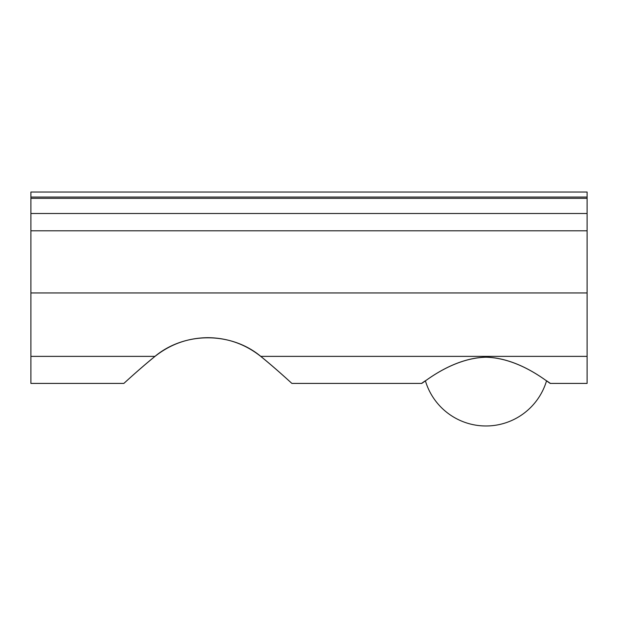<?xml version="1.0" encoding="UTF-8"?>
<svg xmlns="http://www.w3.org/2000/svg" width="618" height="618" viewBox="0 0 618 618"><rect width="100%" height="100%" fill="white"/><g stroke="black" fill="none" stroke-linecap="round" stroke-linejoin="round"><path stroke-width="0.93" d="M485.972 357.165C521.152 358.085 550.29 384.605 550.445 383.415C550.298 384.62 521.152 358.123 485.972 357.212C450.792 358.123 421.654 384.62 421.507 383.415C421.654 384.605 450.792 358.085 485.972 357.165M587.1 213.504L587.1 192.02L30.9 192.02L30.9 213.504L587.1 213.504L587.1 383.415L550.445 383.415L546.567 380.758A63.206 63.206 0 0 1 425.377 380.75L421.507 383.415L291.897 383.415M207.872 337.667C188.127 337.884 170.506 344.118 155.018 356.37C137.868 370.344 123.484 383.848 123.847 383.415C123.484 383.832 137.837 370.344 154.963 356.37C184.62 331.619 231.124 331.619 260.788 356.37C277.907 370.344 292.268 383.832 291.897 383.415C292.268 383.848 277.876 370.344 260.726 356.37C245.238 344.118 227.617 337.884 207.872 337.667M155.018 356.37C137.868 370.344 123.484 383.848 123.847 383.415C123.484 383.832 137.837 370.344 154.963 356.37L30.9 356.37L30.9 383.415L123.847 383.415M587.1 356.37L260.788 356.37C277.907 370.344 292.268 383.832 291.897 383.415C292.268 383.848 277.876 370.344 260.726 356.37M30.9 213.504L30.9 356.37M587.1 292.955L30.9 292.955M587.1 197.072L30.9 197.072M587.1 198.339L30.9 198.339M587.1 230.808L30.9 230.808"/></g></svg>
